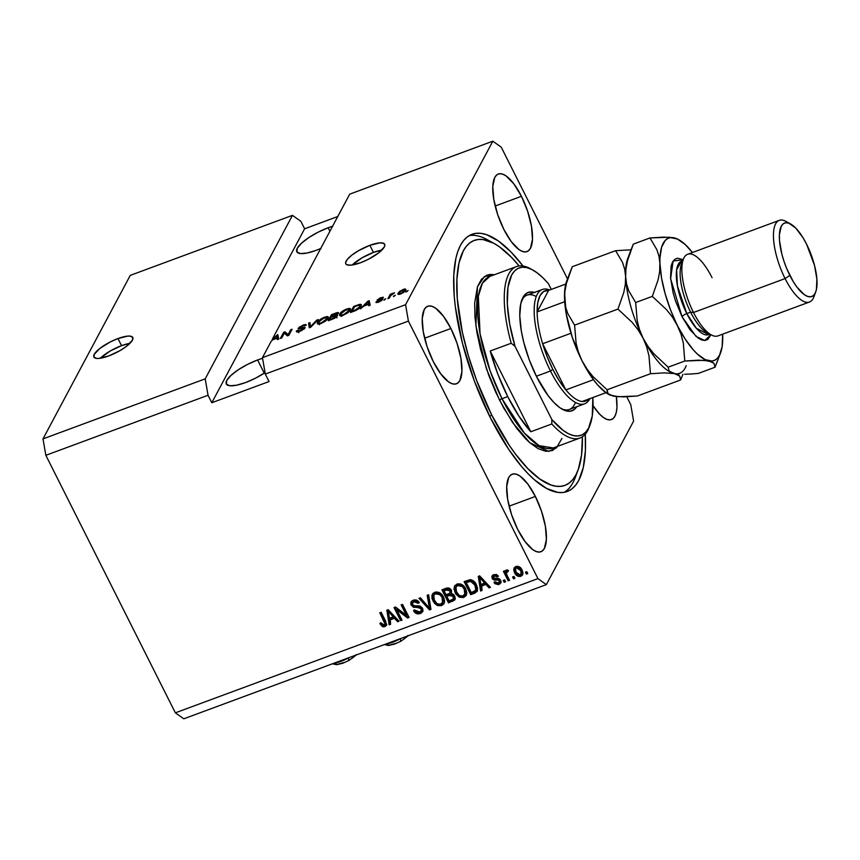 <?xml version="1.0" encoding="UTF-8"?>
<svg xmlns="http://www.w3.org/2000/svg" width="860" height="860" viewBox="0 0 860 860"><rect width="100%" height="100%" fill="white"/><g stroke="black" fill="none" stroke-linecap="round" stroke-linejoin="round"><path stroke-width="1.29" d="M121.55 345.645A21.769 6.117 -26.7 0 0 100.33 358.244L110.166 351.031L121.55 345.645L117.981 338.55L121.55 345.645A21.769 6.117 -26.7 0 1 129.924 343.355L121.55 345.645M108.704 355.954A21.769 6.117 153.3 0 1 93.901 357.029A21.769 6.117 153.3 0 1 117.981 338.55L127.807 336.099L130.118 336.11L132.752 337.399L132.429 340.184L126.635 346.214L120.088 350.558L108.704 355.954L98.879 358.405L96.567 358.394L93.933 357.104L94.256 354.32L100.05 348.289L110.327 341.914L117.981 338.55A21.769 6.117 153.3 0 1 132.784 337.475A21.769 6.117 153.3 0 1 108.704 355.954M373.444 252.41A21.769 6.117 -26.7 0 0 352.213 265.009L362.06 257.806L373.444 252.41L369.875 245.315L373.444 252.41A21.769 6.117 -26.7 0 1 381.818 250.12L373.444 252.41M360.587 262.719A21.769 6.117 153.3 0 1 345.785 263.794A21.769 6.117 153.3 0 1 369.875 245.315L379.69 242.864L383.678 243.315L384.85 245.39L384.312 246.949L378.518 252.98L368.252 259.354L360.587 262.719L350.772 265.17L346.784 264.719L345.827 263.87L345.613 262.644L347.418 259.247L351.944 255.054L358.491 250.712L369.875 245.315A21.769 6.117 153.3 0 1 384.678 244.24A21.769 6.117 153.3 0 1 360.587 262.719M321.038 248.368L316.082 250.378A28.294 7.955 153.3 0 1 296.829 251.786A28.294 7.955 153.3 0 1 328.144 227.76L329.907 231.265L328.144 227.76L332.874 226.191M257.602 359.964L264.235 373.165L257.602 359.964L262.558 358.319A28.294 7.955 153.3 0 0 257.602 359.964A28.294 7.955 153.3 0 0 226.287 383.979L226.287 383.979A28.294 7.955 153.3 0 0 245.53 382.571L236.5 385.226L229.76 385.753L226.341 384.076L226.76 380.453L230.953 375.422L238.295 369.768L247.648 364.339L257.602 359.964M521.45 196.295L495.177 206.024L521.45 196.295L527.599 211.13L531.469 226.212L532.48 239.263L530.459 248.282L528.395 250.819L525.729 251.905L522.558 251.485L518.999 249.583L511.302 241.66L503.81 229.351A41.355 14.684 -110.3 0 1 498.273 174.042A41.355 14.684 -110.3 0 1 521.45 196.295A41.355 14.684 -110.3 0 1 526.986 251.614A41.355 14.684 -110.3 0 1 503.81 229.351L497.66 214.527L493.78 199.434L492.78 186.394L494.79 177.364L496.854 174.827L499.531 173.742L502.702 174.161L506.25 176.064L513.947 183.986L521.45 196.295M450.898 328.498L424.625 338.216L450.898 328.498L457.047 343.323L460.928 358.405L461.927 371.456L459.917 380.475L457.853 383.022L455.176 384.108L452.005 383.678L448.458 381.775L440.761 373.853L433.257 361.544A41.355 14.684 -110.3 0 1 427.721 306.235A41.355 14.684 -110.3 0 1 450.898 328.498A41.355 14.684 -110.3 0 1 456.434 383.807A41.355 14.684 -110.3 0 1 433.257 361.544L427.108 346.72L423.238 331.637L422.228 318.587L424.249 309.568L426.313 307.02L428.979 305.945L432.15 306.364L435.708 308.267L443.405 316.19L450.898 328.498M535.371 496.446L509.098 506.174L535.371 496.446L541.52 511.281L545.401 526.363L546.401 539.413L544.38 548.433L542.316 550.97L539.65 552.055L536.479 551.636L532.92 549.733L525.223 541.811L517.731 529.502A41.355 14.684 -110.3 0 1 512.194 474.193A41.355 14.684 -110.3 0 1 535.371 496.446A41.355 14.684 -110.3 0 1 540.908 551.755A41.355 14.684 -110.3 0 1 517.731 529.502L511.582 514.678L507.701 499.585L506.701 486.545L508.722 477.515L510.786 474.978L513.452 473.892L516.623 474.312L520.182 476.214L527.879 484.137L535.371 496.446M490.35 417.691A137.127 48.697 -110.3 0 1 471.989 234.296A137.127 48.697 -110.3 0 1 523.009 266.019L511.055 252.023L498.456 241.026L486.674 234.705L481.224 233.382L476.15 233.318L471.495 234.49L467.302 236.898L463.615 240.531L460.455 245.337L457.875 251.27L455.886 258.279L453.768 275.254L454.177 295.582L455.327 306.784L462.422 343.14L474.44 381.206L490.35 417.691L508.776 449.457L521.676 466.647L528.126 473.774L534.501 479.837L546.745 488.544L557.957 492.414L563.031 492.49L567.686 491.307L571.879 488.899L575.566 485.266L578.716 480.471L583.284 467.517L585.413 450.554L585.262 434.203A137.127 48.697 -110.3 0 1 567.192 491.501A137.127 48.697 -110.3 0 1 490.35 417.691M205.207 378.851L292.454 215.355L130.258 275.383L43 438.89L205.207 378.851L43 438.89L45.849 455.305L208.045 395.267L205.207 378.851L292.454 215.355L300.871 221.332L304.623 228.792L337.765 216.526L304.623 228.792L211.807 402.738L208.045 395.267L45.849 455.305L175.365 712.832L537.941 578.63L408.414 321.102L265.299 374.079L269.051 381.55L211.807 402.738L208.045 395.267L205.207 378.851M130.258 275.383L292.454 215.355L300.871 221.332L304.623 228.792L211.807 402.738L269.051 381.55L265.299 374.079L408.414 321.102L405.565 304.698L492.823 141.19L349.708 194.156L272.255 339.291L277.758 334.551L278.78 339.055L277.339 339.592L277.146 338.206L272.48 339.937L271.19 341.291L262.45 357.663L405.565 304.698L262.45 357.663L265.299 374.079L262.45 357.663L271.19 341.291L272.48 339.937L277.146 338.206L277.339 339.592L278.78 339.055L277.758 334.551L272.255 339.291L272.566 339.904L272.255 339.291L349.708 194.156L492.823 141.19L501.24 147.167L567.503 278.898L501.24 147.167L492.823 141.19L405.565 304.698L408.414 321.102L537.941 578.63L175.365 712.832L183.782 718.809L546.358 584.617L183.782 718.809L175.365 712.832L45.849 455.305L43 438.89L130.258 275.383M284.316 333.121L281.736 337.969L280.349 338.485L283.596 332.39L285.068 331.842L288.121 334.615L290.702 329.756L292.099 329.251L288.842 335.335L287.358 335.884L284.316 333.121L287.358 335.884L288.842 335.335L292.099 329.251L290.702 329.756L288.121 334.615L285.068 331.842L283.596 332.39L280.349 338.485L281.736 337.969L284.316 333.121M305.02 327.993L303.731 327.294L304.44 328.713L303.731 327.294L301.581 327.843L301.838 328.359L299.667 328.219L299.979 328.832L299.57 327.767L302.623 325.854L306.085 325.467C306.504 324.381 305.461 324.285 302.957 325.166L303.204 325.66L302.957 325.166L298.183 328.262L298.56 329.014L298.183 328.262C297.904 329.133 298.807 329.251 300.892 328.606L303.623 328.52L303.935 329.154L303.623 328.52L300.602 331.035L297.925 330.326L296.496 330.917L297.022 331.971L296.496 330.917C295.969 332.143 297.098 332.283 299.861 331.315L305.02 327.993L301.505 330.627L296.915 331.96L296.496 330.917L300.054 330.67L303.623 328.52L298.302 328.95L299.409 327.004L305.644 324.564L306.085 325.467L302.623 325.854L299.495 327.929L304.472 327.219L305.02 327.993L305.106 327.445M318.168 319.598L310.718 327.241L309.277 327.767L308.536 323.156L309.965 322.629L310.299 326.821L316.727 320.124L318.168 319.598L316.727 320.124L310.299 326.821L309.965 322.629L308.536 323.156L309.277 327.767L310.718 327.241L318.168 319.598M321.156 323.435L317.974 324.016L317.265 323.521L317.49 322.349L321.199 318.802L326.671 316.598L328.025 316.706L328.412 317.587L325.585 321.049L321.156 323.435L325.585 321.049L328.112 318.361L328.359 317.028L324.5 317.19C320.629 318.877 318.297 320.597 317.49 322.349L317.727 323.94L321.156 323.435M343.366 315.222L340.485 315.835L339.421 315.115L342.495 311.191L348.88 308.385L350.461 308.654L350.321 310.148L347.784 312.836L343.366 315.222L347.784 312.836L350.321 310.148L350.568 308.815L346.698 308.966C342.839 310.664 340.495 312.384 339.7 314.137L339.937 315.717L343.366 315.222M363.898 306.096L360.318 308.88L367.833 301.215L369.187 300.71L370.208 305.214L368.768 305.752L368.564 304.365L363.898 306.096L368.564 304.365L368.768 305.752L370.208 305.214L369.187 300.71L367.833 301.215L360.318 308.88L363.898 306.096M408.145 290.476L406.285 291.863L408.145 290.476M405.587 290.315C406.382 288.992 405.544 288.702 403.06 289.444L398.105 293.12L398.782 294.475L398.105 293.12L397.89 294.174L400.61 294.034L405.587 290.315L403.265 292.69L399.029 294.453L397.836 293.851L399.717 291.282L404.619 289.024L405.705 289.186L405.587 290.315L405.791 289.293M395.31 295.227L393.45 296.614L395.31 295.227M390.515 295.862L389.29 298.151L387.903 298.667L390.268 294.238L394.514 292.798L390.515 295.862L394.514 292.798L390.268 294.238L387.903 298.667L389.29 298.151L390.515 295.862M385.764 298.764L383.915 300.151L385.764 298.764M382.55 299.57L380.238 299.334L380.561 299.968L380.238 299.334L378.819 299.656L379.152 300.312L378.583 299.441L383.388 297.743L380.894 297.646L377.142 300.043L377.422 300.591L377.142 300.043L381.002 299.904L381.388 300.742L381.109 300.194L379.142 301.957L377.389 301.419L375.96 302.01L376.282 302.666L375.96 302.01L378.507 302.215L381.797 300.43L377.884 302.43L375.927 302.139L380.873 300.484L381.002 299.904L377.088 300.441L379.701 298.14L383.227 297.194L383.388 297.743L378.55 299.517L382.635 299.087M361.092 306.128L357.416 309.675L350.428 312.535L353.675 306.45L360.254 304.257L361.372 304.666L361.092 306.128L361.383 304.677L359.512 304.386L353.675 306.45L350.428 312.535L354.374 311.083C358.125 309.492 360.372 307.837 361.092 306.128M337.335 315.953L336.292 315.136L336.969 316.48L336.292 315.136L338.464 313.309C338.808 312.373 337.851 312.309 335.615 313.137L335.862 313.631L335.615 313.137L331.476 314.674L332.014 315.749L331.476 314.674L328.23 320.758L332.336 319.232L337.335 315.953L334.798 318.157L328.23 320.758L331.476 314.674L338.034 312.546L338.346 313.513L336.292 315.136L337.389 315.222L337.335 315.953L337.453 315.308M633.605 421.11L546.358 584.617L537.941 578.63L546.358 584.617L633.605 421.11L630.767 404.694L633.605 421.11M396.761 609.697L401.996 620.103L400.61 620.608L394.031 607.547L395.514 606.999L406.382 615.33L401.147 604.913L402.534 604.408L409.102 617.469L407.618 618.017L396.761 609.697L407.618 618.017L409.102 617.469L402.534 604.408L401.147 604.913L406.382 615.33L395.514 606.999L394.031 607.547L400.61 620.608L401.996 620.103L396.761 609.697L397.223 608.826L396.761 609.697M422.83 611.224L420.25 613.545L422.636 611.675L422.539 608.181L422.969 610.664L421.733 612.739L419.325 613.814L416.39 613.535L413.563 610.783L414.864 610.105L416.896 611.976L419.605 611.976L421.217 610.74L421.024 608.461L419.121 607.386L413.488 607.311L411.015 604.87L410.779 602.828L411.897 600.989L414.101 599.99L416.745 600.183L419.336 602.613L418.035 603.301L416.347 601.688L414.079 601.742L412.381 603.322L412.789 605.107L414.337 606.085L420.035 606.01L422.539 608.181L418.917 605.827L413.692 605.924L412.596 604.763L412.542 602.903L414.079 601.742L418.035 603.301L419.336 602.613C417.885 600.205 415.864 599.409 413.262 600.226L411.091 601.946L411.188 605.246L421.174 608.74L421.228 610.729L419.605 611.976L414.864 610.105L413.563 610.783C415.122 613.492 417.358 614.416 420.25 613.545L420.712 612.675C417.82 613.545 415.595 612.621 414.025 609.912M428.613 594.755L430.978 609.375L429.538 609.901L418.981 598.323L420.4 597.786L429.419 608.138L427.173 595.281L428.613 594.755L427.173 595.281L429.419 608.138L420.4 597.786L418.981 598.323L429.538 609.901L430.978 609.375L428.613 594.755M441.546 605.666L437.772 605.644L434.461 603.322L432.01 598.603L431.935 595.41L433.171 593.25L436.084 591.959L438.933 592.389L441.642 594.324L443.771 597.635L444.577 600.904L443.857 603.849L441.546 605.666L443.986 603.623L444.469 602.215L443.47 597.012C441.664 593.174 438.772 591.594 434.816 592.26L432.354 594.335L432.967 601.086L436.579 605.074L437.041 604.204L433.429 600.216L432.967 601.086L432.601 593.916L432.881 598.99L434.923 602.451L437.041 604.204L436.579 605.074L441.546 605.666L442.008 604.795L441.546 605.666M466.399 594.948L463.454 597.539L459.369 597.163L455.843 594.024L453.983 589.1L454.51 586.219L457.015 584.037L460.401 583.918L463.433 585.692L465.679 588.799L466.786 592.691L466.055 595.636L463.755 597.442L466.679 593.991L465.679 588.799C463.862 584.961 460.981 583.37 457.015 584.037L454.564 586.111L455.176 592.873L458.778 596.851L459.24 595.98L455.639 592.003L455.176 592.873L454.811 585.703M513.99 576.437L514.925 578.296L513.538 578.812L512.603 576.942L513.99 576.437L512.603 576.942L513.538 578.812L514.925 578.296L513.99 576.437M514.42 567.428L515.086 571.911L518.429 575.383L520.837 575.587L522.783 574.383L520.827 576.318L522.59 574.835L522.439 570.803L522.987 573.104L522.321 575.254L520.375 576.458L517.967 576.254L514.409 572.341L513.721 569.782L514.151 567.89L515.871 566.471L518.225 566.375L520.354 567.578L522.031 569.922C520.773 567.149 518.72 565.998 515.871 566.471L514.119 567.955L514.624 572.782C515.871 575.609 517.946 576.791 520.827 576.318L521.289 575.447C518.408 575.92 516.333 574.738 515.086 571.911L514.624 572.782L514.377 567.546M386.538 624.973L384.839 626.65L382.904 626.768L379.905 623.65L381.206 622.962L383.41 625.188L385.022 624.08L379.808 612.814L381.195 612.298L386.624 624.295L384.839 626.65L386.355 625.435L385.656 621.167L381.195 612.298L379.808 612.814L385.022 623.597L384.13 625.102L381.206 622.962L379.905 623.65L382.281 626.499L382.754 625.629L380.367 622.78M481.224 586.144L482.019 590.476L480.579 591.013L478.278 576.372L479.633 575.867L490.469 587.348L489.028 587.885L485.889 584.413L481.224 586.144L485.889 584.413L489.028 587.885L490.469 587.348L479.633 575.867L478.278 576.372L480.579 591.013L482.019 590.476L481.686 585.273L481.224 586.144M493.457 577.759L495.081 575.082L497.112 575.415L495.081 575.082L494.618 575.953L497.112 576.845L498.09 575.705L497.112 576.845L498.424 576.157L493.887 574.62L492.103 575.996L492.167 578.468L492.629 577.597L494.102 579.016L497.499 579.242L492.629 577.597L492.167 578.468L497.037 580.113L497.499 579.242L499.079 579.285L497.499 579.242L497.037 580.113L498.617 580.156L499.079 579.285L499.832 580.027L499.079 579.285L498.617 580.156L499.359 580.898L499.961 580.36L498.305 583.037L495.349 581.919L494.048 582.607L498.897 584.434L500.735 582.983L500.638 580.156L501.025 582.123L500.068 583.789L498.241 584.628L494.962 583.682L494.048 582.607L495.349 581.919L497.908 583.155L499.133 582.553L499.488 581.231L498.52 580.124L494.306 580.102L492.533 579.038L491.866 576.662L493.317 574.867L496.424 574.48L498.424 576.157L497.112 576.845L496.026 575.888L494.328 576.071L493.35 577.146L493.801 578.167L498.736 578.404L500.638 580.156L494.296 578.382L493.457 577.759L493.93 575.91M504.627 579.898L505.562 581.768L504.175 582.274L503.229 580.414L504.627 579.898L503.229 580.414L504.175 582.274L505.562 581.768L504.627 579.898M506.325 570.008L505.529 572.308L506.002 571.438L505.529 572.308L504.777 570.793L503.379 571.298L508.163 580.801L508.625 579.93L508.163 580.801L509.55 580.285L507.077 575.361L509.55 580.285L508.163 580.801L503.379 571.298L504.777 570.793L505.529 572.308L506.035 570.169L507.894 570.04L508.056 571.588L506.303 572.771L507.077 575.361L506.346 573.33L507.024 571.76L508.056 571.588L507.894 570.04L505.712 570.545M526.825 571.685L527.76 573.545L526.374 574.061L525.438 572.19L526.825 571.685L525.438 572.19L526.374 574.061L527.76 573.545L526.825 571.685M476.386 584.725L477.59 588.401L477.074 591.486L470.689 594.668L464.12 581.607L471.183 579.769L473.957 581.338L476.386 584.725C475.214 581.865 473.129 580.178 470.13 579.672L464.12 581.607L470.689 594.668L474.634 593.217L475.096 592.346L471.151 593.798L470.689 594.668L471.151 593.798L464.884 581.328L471.151 593.798L475.096 592.346L474.634 593.217L477.203 591.271L476.386 584.725M455.144 599.205L452.596 601.366L453.059 600.495L448.952 602.021L448.49 602.892L454.951 599.667L454.714 596.034L455.273 598.517L454.704 600.043L448.49 602.892L441.911 589.831L446.781 588.068L449.081 588.133L451.554 590.637L451.263 593.508L453.349 594.292L454.714 596.034L451.478 593.163M389.806 619.985L390.601 624.317L389.161 624.854L386.849 610.213L388.204 609.708L399.04 621.189L397.599 621.726L394.471 618.254L389.806 619.985L394.471 618.254L397.599 621.726L399.04 621.189L388.204 609.708L386.849 610.213L389.161 624.854L390.601 624.317L390.268 619.114L389.806 619.985M626.779 396.772L630.767 404.694L626.779 396.772M616.33 396.621L616.953 407.21L616.308 412.327L614.932 416.229L612.868 418.777L610.202 419.863L607.031 419.443L603.473 417.53L599.678 414.219L593.045 405.683A41.355 14.684 -110.3 0 0 611.449 419.562A41.355 14.684 -110.3 0 0 616.33 396.621M384.592 624.231L384.13 625.102M385.033 623.984L385.506 622.973L384.785 620.92L384.323 621.78L384.785 620.92L380.571 612.535L385.194 621.812L385.022 623.597M382.281 626.499L384.839 626.65L385.301 625.779L382.754 625.629L382.281 626.499M380.593 623.188L383.366 625.897L386.602 624.887M481.901 589.82L480.579 591.013L481.041 590.143L478.848 576.157L481.041 590.143L481.901 589.82M489.974 586.832L489.028 587.885L489.49 587.014L486.362 583.542L485.889 584.413L486.362 583.542L481.686 585.273L486.362 583.542L489.974 586.832M480.611 578.63L480.46 577.952M481.138 577.823L480.106 576.608L479.633 577.479L484.664 583.058L480.912 584.445L479.633 577.479L480.106 576.608L481.471 578.21M482.213 579.016L485.137 582.188L482.213 579.016L481.75 579.887L482.213 579.016M484.664 583.058L485.137 582.188L484.664 583.058L479.633 577.479L480.912 584.445L484.664 583.058M500.928 582.521L498.897 584.434L499.359 583.564L494.511 581.736M492.511 575.232L492.629 577.597L492.371 575.598M495.081 575.082L493.93 576.888M494.715 582.026L497.316 583.8L500.531 582.919M494.048 575.738L494.79 575.211M505.261 581.177L504.175 582.274L503.992 580.134L504.637 581.414L505.261 581.177M508.625 579.93L504.143 571.018L508.625 579.93M508.518 570.717L507.497 570.889L506.809 572.459M506.346 573.33L507.024 571.76M506.454 572.265L507.303 570.986M527.47 572.953L526.374 574.061L526.202 571.911L526.836 573.19L527.47 572.953M514.183 568.912L514.248 569.524M516.054 567.761L517.967 566.847L520.042 567.976L521.654 570.857L521.396 573.545M521.869 572.104L521.794 572.717M521.138 574.104L521.149 569.653L520.687 570.524L521.149 569.653L516.989 566.976L516.527 567.847L520.687 570.524L521.138 574.104L520.182 574.942L516.011 572.255L515.57 568.664L516.989 566.976L515.57 568.664M514.635 577.705L513.538 578.812L513.366 576.662L514 577.942L514.635 577.705M477.397 590.82L475.096 592.346L477.515 590.648M475.806 590.239L476.537 587.745L476.064 588.616L476.537 587.745L475.462 584.359L474.989 585.219L475.462 584.359L471.108 580.446L470.646 581.317L471.108 580.446L469.087 580.887L468.625 581.758L469.087 580.887L466.743 581.747L466.281 582.618L470.646 581.317L474.989 585.219L475.806 590.239L471.312 592.626L466.281 582.618L466.743 581.747L470.581 580.468L472.559 580.909L474.72 583.048L476.472 587.305M472.559 580.909L473.204 581.338M476.537 587.745L476.3 589.315M458.778 596.851L463.755 597.442L464.217 596.571L459.24 595.98L458.778 596.851M454.972 585.348L454.456 588.229L455.961 592.583L458.67 595.604L461.734 596.872M462.981 596.872L466.518 594.765M460.551 584.574L462.669 585.66L462.207 586.531L460.089 585.445L457.8 585.563L458.262 584.692L457.8 585.563L462.207 586.531L464.271 589.272L464.776 594.389L462.97 595.916C460.035 596.399 457.896 595.228 456.574 592.379L455.95 587.101L457.8 585.563L456.208 586.692L457.369 585.144L459.39 584.456M456.208 586.692L455.542 588.498L455.961 590.96L459.143 595.399L462.508 596.055L464.959 593.98L464.733 588.401L464.271 589.272L462.207 586.531L462.669 585.66L465.152 589.315L465.432 593.11M464.776 594.389L464.733 588.401L462.669 585.66L458.262 584.692L455.95 587.101M451.263 593.508L451.371 590.218C450.081 588.122 448.307 587.477 446.06 588.294L441.911 589.831L448.49 602.892L448.952 602.021L442.674 589.551L448.952 602.021L455.176 599.173M453.585 598.302L453.79 595.69L453.327 596.561L453.79 595.69L449.823 594.453L449.361 595.324L449.823 594.453L447.264 595.399L446.802 596.27L449.361 595.324L453.327 596.561L453.123 599.173L449.103 600.85L446.802 596.27L447.264 595.399L452.07 594.153L453.94 596.023L453.822 598.044M450.479 592.121L450.554 590.078L450.092 590.949L450.554 590.078L446.802 589.132L444.072 590.841L446.34 590.003L450.092 590.949L449.791 593.207L446.039 594.744L444.072 590.841L444.534 589.971L448.898 588.702L450.274 589.616L450.844 591.304M450.694 591.809L449.791 593.207L450.231 591.25L448.436 589.573L444.072 590.841L446.039 594.744L449.791 593.207M453.951 597.829L453.123 599.173L453.478 596.894L451.608 595.023L446.802 596.27L449.103 600.85L453.123 599.173M444.19 603.172L442.008 604.795L437.041 604.204L439.524 605.096M440.782 605.096L444.319 602.978M438.353 592.787L440.46 593.884L439.998 594.755L437.88 593.658L435.59 593.776L436.052 592.905L435.59 593.776L439.998 594.755L442.062 597.485L442.577 602.602L440.771 604.139C437.826 604.623 435.697 603.441 434.364 600.603L433.752 595.313L435.59 593.776L434.01 594.916L435.171 593.368L437.192 592.68M434.01 594.916L433.343 596.711L433.752 599.173L436.934 603.623L440.309 604.279L442.76 602.204L442.524 596.614L442.062 597.485L439.998 594.755L440.46 593.884L442.943 597.539L443.222 601.333M442.577 602.602L442.524 596.614L440.46 593.884L436.052 592.905L433.752 595.313M430.871 608.708L429.538 609.901L430.011 609.03L419.916 597.969L430.011 609.03L430.871 608.708M429.882 607.267L429.419 608.138L429.43 604.988L428.968 605.859L429.43 604.988L427.742 595.077L429.882 607.267M411.435 601.333L411.349 603.623L412.585 605.623L414.724 606.644L420.217 606.633L421.486 607.59L421.862 609.396L421.637 607.87L421.174 608.74L421.637 607.87L417.057 606.633L416.595 607.504L417.057 606.633L411.65 604.376L411.188 605.246L411.36 601.538M413.015 602.011L415.649 600.635L419.046 602.14L418.035 603.301L418.498 602.43L414.541 600.871L412.542 602.903M414.273 610.342L417.971 612.986L420.712 612.675L422.787 611.288M412.585 605.623L413.327 606.16M401.695 619.512L400.61 620.608L401.072 619.748L394.794 607.267L401.072 619.748L401.695 619.512M406.844 614.459L406.382 615.33L406.844 614.459L401.91 604.634L406.844 614.459M408.812 616.878L407.618 618.017L408.081 617.147L397.223 608.826L408.081 617.147L408.812 616.878M390.483 623.661L389.161 624.854L389.623 623.984L387.419 609.998L389.623 623.984L390.483 623.661M398.556 620.673L397.599 621.726L398.062 620.855L394.933 617.383L394.471 618.254L394.933 617.383L390.268 619.114L394.933 617.383L398.556 620.673M389.182 612.46L389.042 611.793M390.429 612.46L388.677 610.449L388.215 611.32L393.246 616.899L389.494 618.286L388.215 611.32L388.677 610.449L390.053 612.041M390.784 612.847L393.708 616.029L390.784 612.847L390.322 613.717L390.784 612.847M393.246 616.899L393.708 616.029L393.246 616.899L388.215 611.32L389.494 618.286L393.246 616.899M520.687 570.524L517.838 567.772L516.236 567.976L515.366 569.202L516.322 572.846L518.86 575.017L521.235 573.878L520.687 570.524M468.625 581.758L466.281 582.618L471.312 592.626L474.924 591.153L476.064 588.616L474.247 583.918L471.398 581.457L468.625 581.758M407.049 291.583L406.758 290.992L407.049 291.583M399.491 292.604L402.684 290.089L404.178 290.863L404.565 291.647L404.178 290.863L401.19 293.798L399.491 292.604L399.577 293.625L401.598 293.12L404.394 290.132L402.985 289.981L400.502 291.368L399.491 292.604L399.75 294.313M405.296 291.906L404.361 290.046L404.178 290.863M394.213 296.334L393.912 295.743L394.213 296.334M390.827 295.367L390.268 294.238L390.827 295.367M393.633 293.625L393.332 293.045L393.633 293.625M384.667 299.861L384.377 299.28L384.667 299.861M377.766 302.462L377.389 301.419M368.897 303.032L369.649 302.752L368.897 303.032M369.187 305.601L368.564 304.365L369.187 305.601M369.112 303.462L369.392 305.515L368.177 301.591L369.112 303.462M364.737 305.214L368.177 301.591L369.348 305.536L368.488 303.827L364.737 305.214L368.488 303.827L368.177 301.591L364.737 305.214M354.223 307.525L353.675 306.45L354.223 307.525M360.383 306.267L359.512 304.386L360.447 306.246L361.082 306.138M361.189 306.128L360.211 306.31M354.61 310.417L354.825 310.911L352.202 311.309L354.685 306.644L358.856 305.203L359.985 305.461L360.136 307.471L359.706 306.633L358.652 308.837L358.383 308.31L354.578 310.428L359.48 307.02L359.899 305.343L357.975 305.45L354.685 306.644L352.202 311.309L354.578 310.428M340.549 315.846L339.7 314.137L340.549 315.846M340.721 315.846L341.151 315.179M349.504 310.299L350.278 310.213M350.321 310.213L349.332 310.331M341.474 314.792L340.635 315.996M349.816 310.911L349.096 309.482L348.934 310.643L343.731 314.513C341.173 315.265 340.291 314.975 341.076 313.631L346.333 309.675L349.096 309.482L350.063 311.406M341.818 316.502L341.076 313.631L341.13 314.867L343.968 314.986L348.934 310.643L349.353 311.46L349.149 309.589M331.508 316.684L332.487 314.867L334.755 314.029L337.023 313.921L337.303 314.491L337.023 313.921L335.357 315.212L335.712 315.921L335.357 315.212L334.207 316.265L331.508 316.684L331.756 317.168L331.508 316.684L335.959 314.9L337.077 313.545L332.487 314.867L331.508 316.684M336.948 317.931L336.013 316.061L334.723 316.093L331.132 317.394L329.993 319.533L331.132 317.394L333.691 316.448L335.938 316.469L336.281 317.146L335.938 316.469L334.357 318.383L330.229 320.017L335.938 316.469M318.35 324.059L317.49 322.349L318.35 324.059M318.512 324.059L318.952 323.403M327.305 318.512L328.079 318.426M328.122 318.426L327.133 318.555M319.264 323.016L318.426 324.22M327.606 319.135L326.886 317.695L326.736 318.856L321.522 322.726C318.974 323.489 318.082 323.188 318.877 321.844L324.134 317.899L326.886 317.695L327.864 319.63M319.619 324.725L318.877 321.844L318.92 323.081L321.758 323.199L326.736 318.856L327.144 319.683L326.94 317.802M309.879 327.552L308.536 323.156L309.471 325.026L310.159 324.768L309.471 325.026L309.879 327.552M311.696 326.23L311.395 325.639L311.696 326.23M317.039 320.748L316.727 320.124L317.039 320.748M296.496 330.917L296.377 331.659M298.829 332.691L297.925 330.326M306.085 325.467L306.171 324.822M284.133 333.465L283.596 332.39L284.133 333.465M285.273 333.981L286.014 333.712L285.068 331.842L288.1 335.615L286.014 333.712L285.273 333.981M288.541 335.443L288.121 334.615L288.541 335.443M291.25 330.831L290.702 329.756L291.25 330.831M277.468 336.873L278.221 336.593L277.468 336.873M277.758 339.431L277.146 338.206L277.758 339.431M277.694 337.303L277.973 339.356L276.748 335.432L277.694 337.303M277.705 337.797L276.845 336.4L277.78 338.27M273.308 339.055L276.748 335.432L277.93 339.377L277.07 337.668L273.308 339.055L273.555 339.539L273.308 339.055L277.07 337.668L276.748 335.432L273.308 339.055M349.096 309.482L344.881 310.31L341.076 313.631M326.886 317.695L322.672 318.533L318.877 321.844M265.041 372.638L255.484 378.196L245.53 382.571A28.294 7.955 153.3 0 0 265.041 372.638M320.694 248.518A28.294 7.955 153.3 0 1 316.082 250.378L307.041 253.033L300.301 253.56L296.883 251.883L297.302 248.25L301.505 243.229L308.837 237.564L318.189 232.135L328.144 227.76A28.294 7.955 153.3 0 1 332.562 226.277M346.849 661.394L349.085 660.383L348.279 657.986A15.233 4.279 153.3 0 1 334.701 662.952A15.233 4.279 -26.7 0 0 348.279 657.986L348.279 657.986A15.233 4.279 -26.7 0 0 348.558 657.825M335.346 663.286L336.507 664.135M337.647 664.221L344.774 662.329M352.557 658.008L356.029 654.675M348.279 657.986L348.891 660.329M398.75 642.183L400.996 641.173L400.179 638.776A15.233 4.279 153.3 0 1 386.613 643.742A15.233 4.279 -26.7 0 0 400.179 638.776L400.179 638.776A15.233 4.279 -26.7 0 0 400.459 638.614M387.247 644.075L388.419 644.925M389.558 645L396.675 643.119M404.469 638.787L407.93 635.454M400.179 638.776L400.792 641.119M536.242 296.517A60.942 21.64 69.7 0 0 521.418 301.097A60.942 21.64 -110.3 0 1 527.062 295.152L542.327 289.498A60.942 21.64 -110.3 0 1 549.69 290.003A60.942 21.64 69.7 0 0 534.167 311.298A60.942 21.64 69.7 0 0 550.486 371.004A60.942 21.64 69.7 0 0 589.906 398.631A60.942 21.64 -110.3 0 1 584.639 403.813A60.942 21.64 -110.3 0 1 550.486 371.004L536.371 376.228L550.486 371.004A60.942 21.64 -110.3 0 1 542.327 289.498M534.963 292.594L532.458 291.981L527.986 292.486L524.353 295.27L520.805 303.44L519.773 315.76L521.354 331.164L523.804 342.506L529.341 360.028L536.662 376.82A63.124 22.414 -110.3 0 0 562.408 409.317A63.124 22.414 -110.3 0 0 576.748 406.726L574.19 409.596L570.115 411.252L565.278 410.607L559.849 407.704L554.055 402.641L548.1 395.611L536.662 376.82A63.124 22.414 -110.3 0 1 521.869 299.796A63.124 22.414 -110.3 0 1 534.436 292.421M589.584 426.044A91.418 32.465 -110.3 0 1 579.952 438.041A91.418 32.465 -110.3 0 1 551.808 423.98L530.813 431.752A91.418 32.465 -110.3 0 1 507.733 396.6L502.003 398.717A91.418 32.465 69.7 0 1 489.759 276.458L482.46 283.123L478.332 296.259L480.052 333.831L490.157 371.015L502.003 398.717A2.171 0.613 -26.7 0 0 499.628 400.298L486.33 368.575L475.892 325.843L477.45 286.778L484.449 276.501L494.543 274.695L489.942 274.447L486.76 275.254L481.385 279.371L477.472 286.702L474.666 303.075L474.946 316.953L476.935 332.605L480.568 349.418L488.781 375.39L495.768 392.257L503.68 407.984L516.591 428.162L525.417 438.579L529.76 442.717L538.123 448.651L545.777 451.296L552.421 450.543L558.011 446.157M576.555 473.581A137.127 48.697 -110.3 0 1 564.235 492.307A137.127 48.697 69.7 0 0 575.243 477.558L578.049 470.087A130.602 46.375 -110.3 0 1 491.737 415.079L489.716 416.423L491.737 415.079L476.59 380.335L468.485 356.137L462.336 332.207L457.294 298.796L456.907 279.425L458.928 263.267L463.271 250.926L466.27 246.358L469.786 242.907L473.785 240.606L478.214 239.488L483.051 239.553L493.726 243.24L499.456 246.831L511.453 257.301L519.128 265.933A130.602 46.375 -110.3 0 0 494.177 243.487A130.602 46.375 -110.3 0 0 456.778 283.617A130.602 46.375 -110.3 0 0 491.737 415.079L509.292 445.34L515.409 453.962L527.717 468.496L539.714 478.977L550.938 484.986L556.13 486.244L560.957 486.319L565.396 485.19L569.384 482.901L572.9 479.439L575.899 474.87L578.361 469.216L581.564 454.897L582.381 436.805A130.602 46.375 -110.3 0 1 578.049 470.087M561.935 438.428L556.484 447.856L548.659 451.403L529.846 442.792L512.538 422.475L499.628 400.298A2.171 0.613 153.3 0 1 502.003 398.717A91.418 32.465 69.7 0 0 553.227 447.931L539.059 445.652L524.353 433.042L502.003 398.717L507.733 396.6A91.418 32.465 -110.3 0 1 490.211 351.009L511.206 343.248A91.418 32.465 -110.3 0 1 516.484 266.568A91.418 32.465 -110.3 0 1 531.598 269.395M532.759 269.997L530.427 268.718A91.418 32.465 69.7 0 0 511.206 343.248L515 346.29A89.246 31.691 -110.3 0 1 532.759 269.997A89.246 31.691 -110.3 0 1 548.411 283.671L551.292 289.401L548.411 283.671L542.703 277.587L537.113 272.824L531.77 269.481L526.75 267.6L522.149 267.234L518.053 268.374L514.527 271.007L511.635 275.082L507.981 287.262L507.314 304.021L509.711 324.177L515 346.29L551.83 419.529L563.128 430.365L568.471 433.719L573.491 435.59L578.092 435.966L582.188 434.816L585.714 432.182L588.605 428.108L592.271 415.939L592.841 397.546A89.246 31.691 -110.3 0 1 590.067 424.84A89.246 31.691 -110.3 0 1 551.83 419.529L551.808 423.98A91.418 32.465 69.7 0 0 589.132 427.334L590.067 424.84M494.177 243.487L487.179 239.639A137.127 48.697 69.7 0 0 469.216 235.608A137.127 48.697 -110.3 0 1 490.77 241.8M584.639 403.813L569.374 409.457A60.942 21.64 -110.3 0 1 561.214 408.618A60.942 21.64 69.7 0 0 575.447 402.437M490.211 351.009L497.908 374.326L507.733 396.6L518.978 416.219L530.813 431.752L490.211 351.009L511.206 343.248L515 346.29L551.83 419.529L551.808 423.98L530.813 431.752L490.211 351.009M588.81 399.04A58.77 20.866 -110.3 0 1 582.177 401.491A58.77 20.866 -110.3 0 1 565.858 389.902A58.77 20.866 -110.3 0 1 552.851 369.435L550.486 371.004L552.851 369.435L559.183 380.647L565.858 389.902L542.638 343.742L547.24 356.889L552.851 369.435A58.77 20.866 -110.3 0 1 542.638 343.742A58.77 20.866 -110.3 0 1 537.124 311.922L548.605 290.4L543.713 291.443L540.048 295.56L537.801 302.516L537.124 311.922A58.77 20.866 -110.3 0 1 548.605 290.4L565.772 284.047L548.605 290.4L537.124 311.922A58.77 20.866 69.7 0 0 542.638 343.742L570.965 333.25L542.638 343.742L565.858 389.902A58.77 20.866 69.7 0 0 582.177 401.491L584.757 401.362L589.057 398.76M593.464 379.69L565.858 389.902L593.464 379.69M670.359 372.1L670.359 372.1A65.296 23.188 -110.3 0 1 643.065 338.141L639.464 329.444L637.163 320.576L635.658 302.537L628.735 290.777L626.596 284.036L625.639 276.608L625.972 268.815L627.499 260.698L630.692 250.604L627.757 258.451A65.296 23.188 69.7 0 0 625.639 276.608L625.306 284.402L623.769 292.518L617.942 309.095L574.598 325.134L617.942 309.095L632.229 322.425L638.174 329.95L643.065 338.141A65.296 23.188 -110.3 0 1 625.639 276.608L624.672 269.169L622.543 262.44L615.609 250.679L572.265 266.729L615.609 250.679L630.993 249.819L615.609 250.679L622.543 262.44L624.672 269.169L625.639 276.608L625.306 284.402L623.769 292.518L617.942 309.095L632.229 322.425L638.174 329.95L643.065 338.141L646.655 346.816L648.956 355.685L650.461 373.735L607.106 389.784L650.461 373.735L664.113 372.885L674.401 373.573L679.69 376.089L680.636 379.969L637.292 396.008L623.629 396.868L613.341 396.18L608.052 393.665L607.106 389.784L592.83 376.443L586.875 368.929L581.994 360.738L593.83 380.174L597.937 385.237L605.988 392.687L582.177 401.491L605.978 392.676L608.676 394.385M564.708 301.709L537.124 311.922L564.708 301.709M706.587 332.325L711.252 334.895A43.538 15.459 -110.3 0 1 693.504 312.492L690.612 312.159A39.184 13.91 69.7 0 0 706.587 332.325A39.184 13.91 69.7 0 0 708.79 333.271A39.184 13.91 -110.3 0 1 690.612 312.159L686.796 313.577A4.354 1.225 -26.7 0 0 682.044 316.727L670.628 278.672L673.122 261.075L683.173 259.699L677.54 258.193L674.734 259.333L672.563 262.01L671.112 266.116L670.563 277.963L673.187 293.056L675.573 301.118L682.044 316.727A4.354 1.225 153.3 0 1 686.796 313.577A39.184 13.91 69.7 0 0 708.747 334.658L709.995 334.207M779.267 220.364L687.667 254.27A43.538 15.459 69.7 0 0 693.504 312.492L785.094 278.586A43.538 15.459 69.7 0 0 813.861 296.915L815.731 291.927A39.184 13.91 -110.3 0 1 789.846 275.437L785.094 278.586L693.504 312.492A43.538 15.459 69.7 0 0 717.896 335.916L809.486 302.01A43.538 15.459 -110.3 0 1 785.094 278.586A43.538 15.459 -110.3 0 1 779.267 220.364A43.538 15.459 -110.3 0 1 788.362 223.019M790.566 223.955L785.911 221.385A43.538 15.459 69.7 0 0 773.441 234.758A43.538 15.459 69.7 0 0 785.094 278.586L789.846 275.437A39.184 13.91 -110.3 0 1 779.353 235.995A39.184 13.91 -110.3 0 1 790.566 223.955A39.184 13.91 -110.3 0 1 806.551 244.122L803.089 237.865L795.758 228.094L788.792 223.149L785.782 222.751L783.256 223.783L781.299 226.191L779.386 234.737L779.504 240.542L781.858 254.13L784.008 261.386L786.707 268.578L793.296 281.682L796.941 287.089L804.229 294.604L807.604 296.399L810.604 296.797L813.13 295.775L815.087 293.367L816.398 289.669L816.882 279.005L814.528 265.418L806.551 244.122A39.184 13.91 -110.3 0 1 815.731 291.927M708.747 334.658L696.374 328.284L686.796 313.577A39.184 13.91 69.7 0 1 681.55 261.171L676.648 269.664L677.39 285.756L686.796 313.577L690.612 312.159A39.184 13.91 -110.3 0 1 682.485 262.203M814.667 294.077A43.538 15.459 -110.3 0 1 809.486 302.01M609.783 394.944L617.964 396.75L637.292 396.008L680.636 379.969L682.969 374.272L680.636 379.969L679.69 376.089L677.68 374.616L669.693 371.746A65.296 23.188 69.7 0 1 643.065 338.141L646.655 346.816L648.956 355.685L650.461 373.735L664.113 372.885L674.401 373.573L669.123 371.058L668.177 367.177L653.89 353.836L647.935 346.311L643.065 338.141L639.464 329.444L637.163 320.576L635.658 302.537L652.299 296.377L666.586 309.718L672.531 317.243L685.173 339.023L693.353 349.923L697.428 354.116L705.189 359.63L712.015 361.039L714.929 360.157L717.433 358.244L719.487 355.32L722.131 346.655L722.647 334.153A65.296 23.188 -110.3 0 1 722.679 334.766A65.296 23.188 -110.3 0 1 720.562 352.923A65.296 23.188 -110.3 0 1 708.758 360.856A65.296 23.188 -110.3 0 1 677.411 325.424A65.296 23.188 -110.3 0 1 659.986 263.891L661.576 278.188L665.199 293.937L670.596 310.041L681.012 334.11L683.302 342.979L684.807 361.028L698.471 360.168L708.758 360.856L714.037 363.371L714.993 367.252L720.562 352.923M607.138 391.848L607.106 389.784L592.83 376.443L586.875 368.929L581.994 360.738L578.393 352.052L576.103 343.183L574.598 325.134L567.664 313.373L565.536 306.644L564.568 299.205L564.902 291.411L566.439 283.295L572.265 266.729L566.686 281.059A65.296 23.188 69.7 0 0 564.568 299.205A65.296 23.188 69.7 0 0 581.994 360.738L578.393 352.052L576.103 343.183L574.598 325.134L567.664 313.373L565.536 306.644L564.568 299.205L564.902 291.411L566.439 283.295L569.632 273.211M677.959 239.274L673.907 237.801A65.296 23.188 -110.3 0 1 678.626 239.628A65.296 23.188 -110.3 0 1 692.429 252.507L685.237 244.552L677.465 239.037L670.649 237.618L667.736 238.5L665.231 240.424L661.598 247.228L659.986 257.591L659.652 271.685L658.126 279.801L652.299 296.377L635.658 302.537L628.735 290.777L626.596 284.036L625.639 276.608A65.296 23.188 -110.3 0 1 628.8 256.119L628.8 256.119M686.216 365.64A65.296 23.188 -110.3 0 1 674.401 373.573L679.024 374.154L674.401 373.573M566.718 280.994L564.579 292.905L566.159 313.513L572.276 337.324L581.994 360.738A65.296 23.188 69.7 0 0 608.622 394.353L610.073 395.138L608.052 393.665M616.609 396.352L610.073 395.138M684.7 374.261L691.193 373.992L684.7 374.261M671.133 372.531L669.123 371.058L668.177 367.177L684.807 361.028L704.136 360.286L712.026 361.899L714.037 363.371L714.993 367.252L698.352 373.412L691.193 373.992L698.352 373.412L714.993 367.252L718.272 358.975M630.692 250.604L633.325 244.122L649.966 237.962L656.889 249.722L659.029 256.463L659.986 263.891A65.296 23.188 -110.3 0 1 673.907 237.801L663.694 237.113L649.966 237.962L633.325 244.122L627.499 260.698M625.972 268.815L625.639 276.608A65.296 23.188 69.7 0 0 643.065 338.141L647.935 346.311L653.89 353.836L668.177 367.177L684.807 361.028L683.302 342.979L681.012 334.11L677.411 325.424L672.531 317.243L666.586 309.718L652.299 296.377L658.126 279.801L659.652 271.685L659.986 263.891L659.029 256.463L656.889 249.722L649.966 237.962L669.37 237.231L677.218 238.865M710.941 334.723L707.93 339.334L705.125 340.474L701.782 340.022L698.04 338.023L689.935 329.681L682.044 316.727L695.998 336.4L704.716 340.506L710.941 334.723M683.291 259.365L681.432 264.353A39.184 13.91 69.7 0 0 690.612 312.159L693.504 312.492A43.538 15.459 -110.3 0 1 683.291 259.365A43.538 15.459 -110.3 0 1 712.069 277.694M384.882 624.457L385.344 623.597M386.355 625.435L386.817 624.564M499.38 582.22L499.843 581.36M500.735 582.983L501.197 582.112M421.228 610.729L421.69 609.858M422.636 611.675L423.098 610.804M381.141 299.979L381.485 300.667M378.55 299.592L378.938 300.366M359.985 305.461L360.921 307.321M299.495 328.122L299.871 328.853M356.416 654.912L349.085 660.383L342.882 663.232L336.636 664.694L332.411 663.802M408.328 635.701L400.986 641.173L394.783 644.022L388.537 645.484L384.312 644.591M579.952 438.041L553.227 447.931M489.759 276.458L516.484 266.568M678.626 239.628L677.583 239.048M681.55 261.171L682.786 260.72"/></g></svg>
